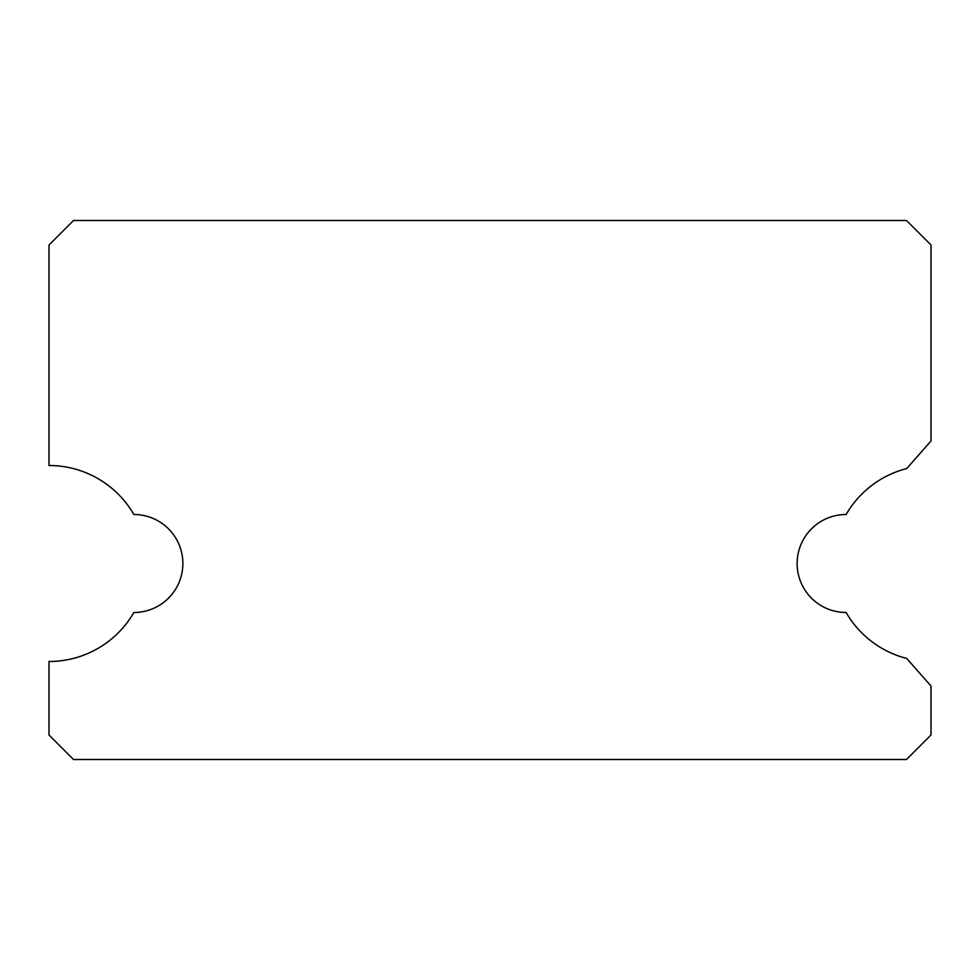 <?xml version="1.0" encoding="UTF-8"?>
<svg xmlns="http://www.w3.org/2000/svg" width="980" height="980" viewBox="0 0 980 980"><rect width="100%" height="100%" fill="white"/><g stroke="black" fill="none" stroke-linecap="round" stroke-linejoin="round"><path stroke-width="1.47" d="M906.5 220.5L73.5 220.5L49 245L49 465.5A98 98 0 0 1 133.868 514.5A49 49 0 0 1 182.868 563.5A49 49 0 0 1 133.868 612.5A98 98 0 0 1 49 661.5L49 735L73.5 759.5L906.5 759.5L931 735L931 686L906.696 658.438A98 98 0 0 1 846.132 612.5A49 49 0 0 1 797.132 563.5A49 49 0 0 1 846.132 514.5A98 98 0 0 1 906.696 468.563L931 441L931 245L906.5 220.5"/></g></svg>
